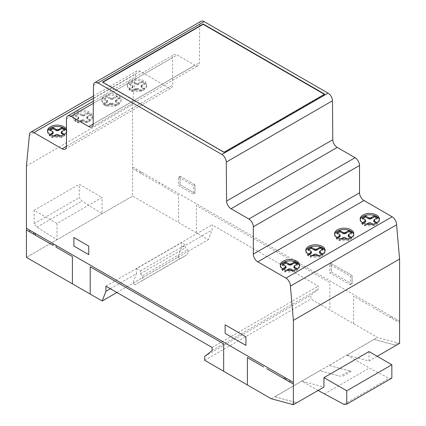 <?xml version="1.0" encoding="UTF-8"?>
<svg xmlns="http://www.w3.org/2000/svg" width="426" height="426" viewBox="0 0 426 426"><rect width="100%" height="100%" fill="white"/><g stroke="black" fill="none" stroke-linecap="round" stroke-linejoin="round"><path stroke-width="0.32" stroke-dasharray="2.13 1.6" d="M280.383 265.755A9.628 5.559 0 0 0 280.308 266.442A9.628 5.559 0 0 0 287.305 271.788A9.628 5.559 0 0 0 298.125 269.36A9.628 5.559 0 0 0 299.558 266.442A9.628 5.559 0 0 0 299.483 265.755M305.921 251.015A9.628 5.559 0 0 0 305.847 251.697A9.628 5.559 0 0 0 308.664 255.627A9.628 5.559 0 0 0 322.28 255.627A9.628 5.559 0 0 0 325.097 251.697A9.628 5.559 0 0 0 325.022 251.015M334.666 234.417A9.628 5.559 0 0 0 334.591 235.104A9.628 5.559 0 0 0 341.588 240.445A9.628 5.559 0 0 0 352.408 238.022A9.628 5.559 0 0 0 353.841 235.104A9.628 5.559 0 0 0 353.772 234.417M360.204 219.672A9.628 5.559 0 0 0 360.13 220.359A9.628 5.559 0 0 0 362.947 224.289A9.628 5.559 0 0 0 376.563 224.289A9.628 5.559 0 0 0 379.38 220.359A9.628 5.559 0 0 0 379.305 219.672M103.289 97.815A9.628 5.559 0 0 0 101.857 100.733A9.628 5.559 0 0 0 106.425 105.462A9.628 5.559 0 0 0 119.669 103.651A9.628 5.559 0 0 0 121.106 100.733A9.628 5.559 0 0 0 114.109 95.387A9.628 5.559 0 0 0 103.289 97.815M119.669 102.283A9.628 5.559 180 0 1 106.425 104.093A9.628 5.559 180 0 1 101.857 99.364A9.628 5.559 180 0 1 103.289 96.441A9.628 5.559 180 0 1 114.109 94.018A9.628 5.559 180 0 1 121.106 99.364A9.628 5.559 180 0 1 119.669 102.283M127.411 85.674A9.628 5.559 0 0 0 127.395 85.988A9.628 5.559 0 0 0 136.469 91.537A9.628 5.559 0 0 0 146.629 86.302A9.628 5.559 0 0 0 146.645 85.988A9.628 5.559 0 0 0 137.289 80.434A9.628 5.559 0 0 0 127.411 85.674M146.629 84.934A9.628 5.559 180 0 1 136.469 90.168A9.628 5.559 180 0 1 127.395 84.62A9.628 5.559 180 0 1 127.411 84.3A9.628 5.559 180 0 1 137.289 79.066A9.628 5.559 180 0 1 146.645 84.62A9.628 5.559 180 0 1 146.629 84.934M47.643 131.389A9.628 5.559 0 0 0 47.574 132.071A9.628 5.559 0 0 0 52.142 136.799A9.628 5.559 0 0 0 65.386 134.994A9.628 5.559 0 0 0 66.823 132.071A9.628 5.559 0 0 0 66.451 130.548M73.123 117.012A9.628 5.559 0 0 0 73.107 117.331A9.628 5.559 0 0 0 82.186 122.874A9.628 5.559 0 0 0 92.346 117.645A9.628 5.559 0 0 0 92.362 117.331A9.628 5.559 0 0 0 83.006 111.772A9.628 5.559 0 0 0 73.123 117.012M92.346 116.277A9.628 5.559 180 0 1 82.186 121.506A9.628 5.559 180 0 1 73.107 115.957A9.628 5.559 180 0 1 73.123 115.643A9.628 5.559 180 0 1 83.006 110.403A9.628 5.559 180 0 1 92.362 115.957A9.628 5.559 180 0 1 92.346 116.277M200.997 21.3A6.326 3.653 -120 0 0 199.688 24.112L199.389 62.76A6.284 3.626 60 0 1 198.09 65.577A6.284 3.626 60 0 1 194.948 65.269L93.193 124.014L194.948 65.269L177.131 54.981A6.342 3.658 -120 0 0 173.957 54.666A6.342 3.658 -120 0 0 172.647 57.558L172.647 84.976A6.257 3.61 60 0 1 171.353 87.825A6.257 3.61 60 0 1 168.217 87.511L140.117 71.286A6.374 3.68 -120 0 0 136.89 70.945A6.374 3.68 -120 0 0 135.569 74.119L132.614 104.626L132.614 196.077L208.383 239.668L212.1 229.992L212.1 224.837L318.281 286.139L318.281 289.238L310.868 295.154L310.868 298.993L377.436 337.429L399.583 343.388M377.207 356.306L369.028 361.03L346.94 355.082L374.081 339.41L396.169 345.358L394.668 344.911L398.076 342.941M291.885 404.253L295.293 402.282L296.8 402.73L274.711 396.782L301.853 381.116L323.941 387.058M295.293 402.282L274.711 396.782L319.798 370.753L340.379 376.254L349.576 370.945L351.083 371.392L328.994 365.444L374.081 339.41L394.668 344.911M349.576 370.945L328.994 365.444L319.798 370.753L340.379 376.254M110.371 288.727L136.458 273.662L132.768 283.333L177.85 257.32L181.551 247.634L212.1 229.992M116.894 292.492L177.85 257.32M132.742 283.338L208.383 239.668M136.458 273.662L136.458 268.684L181.551 242.655L181.551 247.634M105.909 286.15L212.1 224.837M26.417 257.389L132.614 196.077L26.417 257.389M56.972 223.48L56.972 239.747L36.94 227.138L34.149 223.666L34.149 210.306L56.972 223.48L102.059 197.451L79.241 184.277L79.241 197.632L82.026 201.104L102.059 213.719L102.059 197.451M26.417 165.938L132.614 104.626M29.378 135.431L135.569 74.119M66.451 129.174A9.628 5.559 180 0 1 66.823 130.702A9.628 5.559 180 0 1 66.451 132.23M80.967 121.202L83.017 120.696L86.899 122.72L90.296 120.76L86.787 118.519L87.303 117.56L90.626 115.627L87.468 113.801L84.119 115.718L82.458 116.016L78.57 113.992L75.173 115.952L78.688 118.194L78.166 119.158L74.848 121.085L78.006 122.912L80.967 121.202L80.967 120.175L82.111 119.695L83.826 119.919L86.899 121.692L90.296 119.733L86.787 117.491L87.303 116.532L90.626 114.599L87.468 112.773L83.363 114.961L81.648 114.738L81.648 115.766M82.458 114.988L82.458 116.016M83.363 114.961L83.363 115.989M84.119 114.69L84.119 115.718M84.502 114.487L84.502 115.515M87.468 112.773L87.468 113.801M90.626 114.599L90.626 115.627M87.66 116.309L87.66 117.336M87.303 116.532L87.303 117.56M86.84 116.969L86.84 117.997M86.787 117.491L86.787 118.519M87.224 117.959L87.224 118.987M90.296 119.733L90.296 120.76M86.899 121.692L86.899 122.72M83.826 119.919L83.826 120.947M83.017 119.669L83.017 120.696M82.111 119.695L82.111 120.723M81.355 119.967L81.355 120.995M81.648 114.738L78.57 112.965L75.173 114.924L78.688 117.166L78.166 118.13L74.848 120.057L78.006 121.884L80.967 120.175M78.006 121.884L78.006 122.912M74.848 120.057L74.848 121.085M77.809 118.348L77.809 119.376M78.166 118.13L78.166 119.158M78.634 117.688L78.634 118.716M78.688 117.166L78.688 118.194M78.251 116.697L78.251 117.725M75.173 114.924L75.173 115.952M78.57 112.965L78.57 113.992M50.907 134.909L49.309 135.83L52.467 137.657L55.817 135.74L57.478 135.441L61.36 137.465L64.763 135.505L63.618 134.845M61.248 133.263L61.77 132.3L65.087 130.372L64.198 129.855M50.529 130.18L49.634 130.697L53.149 132.939M65.087 129.344L65.087 130.372M62.127 131.054L62.127 132.081M61.77 131.272L61.77 132.3M61.301 131.714L61.301 132.742M60.476 135.926L61.36 136.437L64.763 134.478L64.496 134.323M64.763 134.478L64.763 135.505M61.36 136.437L61.36 137.465M58.287 134.664L58.287 135.692M57.478 134.414L57.478 135.441M56.573 134.44L56.573 135.468M55.817 134.712L55.817 135.74M55.433 134.914L55.433 135.942M50.012 134.398L49.309 134.802L52.467 136.629L53.745 135.889M52.467 136.629L52.467 137.657M49.309 134.802L49.309 135.83M52.712 131.442L52.712 132.47M49.634 129.669L49.634 130.697M178.585 177.046L193.452 185.635L193.452 194.192L178.585 185.608L178.585 177.046L180.065 176.188L180.065 184.751L178.585 185.608M180.065 184.751L194.938 193.34L194.938 184.778L180.065 176.188L180.065 184.751L194.938 193.34L193.452 194.192M194.938 193.34L194.938 184.778L193.452 185.635M135.25 89.859L137.3 89.353L141.182 91.382L144.579 89.423L141.07 87.181L141.592 86.217L144.909 84.284L141.751 82.463L138.402 84.38L136.741 84.678L132.853 82.649L129.456 84.614L132.534 86.387L132.917 87.378L129.131 89.748L132.289 91.569L135.25 89.859L135.25 88.832L136.395 88.358L138.109 88.581L141.182 90.355L144.579 88.395L141.07 86.153L141.592 85.189L144.909 83.256L141.751 81.435L137.646 83.618L135.931 83.4L135.931 84.423M136.741 83.65L136.741 84.678M137.646 83.618L137.646 84.646M138.402 83.352L138.402 84.38M138.785 83.145L138.785 84.172M141.751 81.435L141.751 82.463M144.909 83.256L144.909 84.284M141.943 84.966L141.943 85.993M141.592 85.189L141.592 86.217M141.123 85.626L141.123 86.654M141.07 86.153L141.07 87.181M141.507 86.616L141.507 87.644M144.579 88.395L144.579 89.423M141.182 90.355L141.182 91.382M138.109 88.581L138.109 89.609M137.3 88.326L137.3 89.353M136.395 88.358L136.395 89.385M135.638 88.624L135.638 89.652M135.931 83.4L132.853 81.622L129.456 83.587L132.971 85.828L132.449 86.787L129.131 88.72L132.289 90.541L135.25 88.832M132.289 90.541L132.289 91.569M129.131 88.72L129.131 89.748M132.092 87.01L132.092 88.038M132.449 86.787L132.449 87.815M132.917 86.35L132.917 87.378M132.971 85.828L132.971 86.856M132.534 85.36L132.534 86.387M129.456 83.587L129.456 84.614M132.853 81.622L132.853 82.649M106.559 102.783L103.593 104.492L106.75 106.314L110.856 104.13L112.57 104.349L115.648 106.127L119.046 104.162L115.531 101.921L116.053 100.962L119.371 99.029L116.213 97.208L112.863 99.12L111.202 99.423L107.32 97.394L103.923 99.354L106.995 101.132L107.379 102.123L106.559 102.783L106.559 101.755L103.593 103.465L106.75 105.286L110.1 103.369L111.761 103.071L115.648 105.1L119.046 103.135L115.531 100.893L116.053 99.934L119.371 98.001L116.213 96.18L112.107 98.363L110.393 98.14L110.393 99.167M111.202 98.395L111.202 99.423M112.107 98.363L112.107 99.391M112.863 98.092L112.863 99.12M113.252 97.889L113.252 98.917M116.213 96.18L116.213 97.208M119.371 98.001L119.371 99.029M116.41 99.711L116.41 100.738M116.053 99.934L116.053 100.962M115.584 100.371L115.584 101.399M115.531 100.893L115.531 101.921M115.968 101.361L115.968 102.389M119.046 103.135L119.046 104.162M115.648 105.1L115.648 106.127M112.57 103.321L112.57 104.349M111.761 103.071L111.761 104.098M110.856 103.103L110.856 104.13M110.1 103.369L110.1 104.397M109.716 103.577L109.716 104.604M106.75 105.286L106.75 106.314M103.593 103.465L103.593 104.492M110.393 98.14L107.32 96.367L103.923 98.326L107.432 100.568L107.379 101.095L106.559 101.755M106.915 101.532L106.915 102.559M107.379 101.095L107.379 102.123M107.432 100.568L107.432 101.596M106.995 100.105L106.995 101.132M103.923 98.326L103.923 99.354M107.32 96.367L107.32 97.394M102.879 82.261L102.581 82.431L224.076 152.577L324.692 94.487L324.394 94.316M102.581 82.09L102.581 82.431M324.692 94.146L324.692 94.487M373.032 224.214L373.921 224.726L377.319 222.761L377.053 222.612M362.569 222.686L361.871 223.091L365.029 224.912L366.301 224.177M373.921 224.726L373.921 225.753L377.319 223.788L376.174 223.128M370.849 222.947L370.849 223.975L373.921 225.753M377.319 222.761L377.319 223.788M373.858 219.997L373.858 221.025L377.644 218.655L376.754 218.139M373.81 221.547L373.858 221.025M374.326 219.56L374.326 220.588M374.683 219.337L374.683 220.364M377.644 217.627L377.644 218.655M347.499 238.954L348.383 239.465L351.78 237.506L351.519 237.351M337.03 237.426L336.332 237.83L339.49 239.657L340.768 238.917M348.383 239.465L348.383 240.493L351.78 238.533L350.635 237.873M345.31 237.692L345.31 238.72L348.383 240.493M351.78 237.506L351.78 238.533M348.319 234.742L348.319 235.77L352.105 233.4L351.216 232.884M348.271 236.292L348.319 235.77M348.787 234.305L348.787 235.333M349.144 234.082L349.144 235.109M352.105 232.372L352.105 233.4M336.657 232.697L336.657 233.725L340.166 235.967M337.546 233.214L336.657 233.725M339.73 234.47L339.73 235.498M336.332 237.83L336.332 238.858L339.49 240.685L343.596 238.496L345.31 238.72M337.93 237.937L336.332 238.858M339.49 239.657L339.49 240.685M342.451 237.948L342.451 238.975M342.834 237.74L342.834 238.768M343.596 237.468L343.596 238.496M344.501 237.442L344.501 238.469M362.196 217.952L362.196 218.98L365.705 221.222M363.085 218.469L362.196 218.98M365.268 219.731L365.268 220.759M361.871 223.091L361.871 224.119L365.029 225.94L369.129 223.751L370.849 223.975M363.469 223.192L361.871 224.119M365.029 224.912L365.029 225.94M367.989 223.203L367.989 224.23M368.373 222.995L368.373 224.023M369.129 222.729L369.129 223.751M370.04 222.697L370.04 223.725M350.625 284.935L329.852 272.944L329.852 264.381L350.625 276.373L350.625 284.935L352.11 284.078L352.11 275.515L331.332 263.524L331.332 272.086L352.11 284.078L352.11 275.515L350.625 276.373M352.11 275.515L331.332 263.524L331.332 272.086L329.852 272.944M331.332 263.524L329.852 264.381M224.076 152.236L224.076 152.577M318.749 255.552L319.638 256.063L323.036 254.104L322.77 253.949M308.286 254.024L307.583 254.428L310.74 256.25L312.018 255.515M319.638 256.063L319.638 257.091L323.036 255.131L321.891 254.471M316.561 254.29L316.561 255.318L319.638 257.091M323.036 254.104L323.036 255.131M319.575 251.335L319.575 252.362L323.361 249.993L322.471 249.482M319.521 252.89L319.575 252.362M320.043 250.898L320.043 251.926M320.4 250.68L320.4 251.707M323.361 248.965L323.361 249.993M293.216 270.297L294.1 270.808L297.497 268.849L297.236 268.694M282.747 268.769L282.049 269.173L285.207 270.995L286.48 270.26M294.1 270.808L294.1 271.836L297.497 269.876L296.352 269.211M291.027 269.035L291.027 270.063L294.1 271.836M297.497 268.849L297.497 269.876M294.036 266.08L294.036 267.107L297.822 264.738L296.933 264.226M293.988 267.635L294.036 267.107M294.504 265.643L294.504 266.671M294.861 265.419L294.861 266.447M297.822 263.71L297.822 264.738M282.374 264.04L282.374 265.068L285.883 267.31M283.263 264.551L282.374 265.068M285.447 265.813L285.447 266.841M282.049 269.173L282.049 270.201L285.207 272.022L289.307 269.839L291.027 270.063M283.647 269.28L282.049 270.201M285.207 270.995L285.207 272.022M288.168 269.285L288.168 270.313M288.551 269.083L288.551 270.105M289.307 268.811L289.307 269.839M290.218 268.779L290.218 269.807M307.913 249.295L307.913 250.323L311.422 252.565M308.802 249.806L307.913 250.323M310.985 251.068L310.985 252.096M307.583 254.428L307.583 255.456L310.74 257.277L314.846 255.094L316.561 255.318M309.18 254.535L307.583 255.456M310.74 256.25L310.74 257.277M313.706 254.54L313.706 255.568M314.09 254.338L314.09 255.366M314.846 254.066L314.846 255.094M315.751 254.034L315.751 255.062M351.083 371.392L341.886 376.701M369.028 351.583L369.028 361.03M212.084 347.451L318.281 286.139M212.084 350.55L318.281 289.238M204.672 356.461L310.868 295.154M204.672 360.305L310.868 298.993M271.24 398.736L377.436 337.429M34.149 223.666L79.241 197.632M34.149 210.306L79.241 184.277M36.94 227.138L82.026 201.104M177.855 257.304L180.209 258.662L187.791 254.322L187.791 249.631L185.411 247.751L185.411 244.886L181.551 242.655M136.458 268.684L140.324 270.915L140.324 273.785L142.705 275.659L142.705 280.351L135.122 284.696L180.209 258.662M135.122 284.696L132.768 283.333M140.324 270.915L185.411 244.886M140.324 273.785L185.411 247.751M142.705 275.659L187.791 249.631M142.705 280.351L187.791 254.322M346.94 355.082L369.358 368.027L389.05 378.363L391.84 378.112M324.271 394.055L369.358 368.027M318.046 390.461L301.853 381.116M343.963 404.391L389.05 378.363M390.658 317.652L390.658 315.959M392.133 316.811L392.133 318.504M396.164 320.831L396.089 319.095M331.332 272.086L352.11 284.078M353.585 323.653L353.585 296.246L369.885 305.66M196.402 232.91L196.402 205.502L329.857 282.55L329.857 309.958M372.872 307.386L399.583 322.807M194.938 184.778L180.065 176.188M162.274 184.101L162.274 185.795L178.585 195.215L178.585 222.622M132.614 168.669L159.324 184.091L159.324 182.397M136.075 168.978L136.043 170.65M132.614 166.976L399.556 321.097M140.037 172.956L140.037 171.263M141.507 172.115L141.507 173.808M93.353 103.348L177.131 54.981M93.193 124.067L199.389 62.76M93.395 98.262L140.117 71.286M66.451 146.262L168.217 87.511M66.451 146.283L172.647 84.976M66.451 118.87L172.647 57.558M93.491 85.424L199.688 24.112M140.495 281.634L185.582 255.6M299.558 265.073L299.558 266.442M325.097 250.328L325.097 251.697M353.841 233.73L353.841 235.104M379.38 218.985L379.38 220.359M101.857 99.364L101.857 100.733M127.395 84.62L127.395 85.988M47.574 130.702L47.574 132.071M73.107 115.957L73.107 117.331M91.894 126.889L198.09 65.577M93.411 96.047L136.89 70.945M65.157 149.132L171.353 87.825M93.369 101.196L173.957 54.666M92.362 115.957L92.362 117.331M66.823 130.702L66.823 132.071M146.645 84.62L146.645 85.988M121.106 99.364L121.106 100.733M360.13 218.985L360.13 220.359M334.591 233.73L334.591 235.104M305.847 250.328L305.847 251.697M280.308 265.073L280.308 266.442"/><path stroke-width="0.64" d="M299.483 265.755A9.628 5.559 0 0 0 294.989 261.713A9.628 5.559 0 0 0 281.746 263.524A9.628 5.559 0 0 0 280.383 265.755M281.746 262.155A9.628 5.559 180 0 1 294.989 260.345A9.628 5.559 180 0 1 299.558 265.073A9.628 5.559 180 0 1 298.125 267.991A9.628 5.559 180 0 1 287.305 270.419A9.628 5.559 180 0 1 280.308 265.073A9.628 5.559 180 0 1 281.746 262.155M325.022 251.015A9.628 5.559 0 0 0 322.28 247.767A9.628 5.559 0 0 0 312.343 246.441A9.628 5.559 0 0 0 305.921 251.015M322.28 246.398A9.628 5.559 180 0 1 325.097 250.328A9.628 5.559 180 0 1 322.28 254.258A9.628 5.559 180 0 1 308.664 254.258A9.628 5.559 180 0 1 305.847 250.328A9.628 5.559 180 0 1 311.789 245.195A9.628 5.559 180 0 1 322.28 246.398M353.772 234.417A9.628 5.559 0 0 0 349.272 230.375A9.628 5.559 0 0 0 336.029 232.181A9.628 5.559 0 0 0 334.666 234.417M336.029 230.812A9.628 5.559 180 0 1 349.272 229.002A9.628 5.559 180 0 1 353.841 233.73A9.628 5.559 180 0 1 352.408 236.648A9.628 5.559 180 0 1 341.588 239.077A9.628 5.559 180 0 1 334.591 233.73A9.628 5.559 180 0 1 336.029 230.812M379.305 219.672A9.628 5.559 0 0 0 376.563 216.429A9.628 5.559 0 0 0 366.626 215.103A9.628 5.559 0 0 0 360.204 219.672M376.563 215.055A9.628 5.559 180 0 1 379.38 218.985A9.628 5.559 180 0 1 376.563 222.915A9.628 5.559 180 0 1 362.947 222.915A9.628 5.559 180 0 1 360.13 218.985A9.628 5.559 180 0 1 366.072 213.852A9.628 5.559 180 0 1 376.563 215.055M66.451 130.548A9.628 5.559 0 0 0 58.516 126.57A9.628 5.559 0 0 0 49.006 129.153A9.628 5.559 0 0 0 47.643 131.389M66.451 132.23A9.628 5.559 180 0 1 65.386 133.62A9.628 5.559 180 0 1 52.142 135.431A9.628 5.559 180 0 1 47.574 130.702A9.628 5.559 180 0 1 49.006 127.784A9.628 5.559 180 0 1 58.516 125.196A9.628 5.559 180 0 1 66.451 129.174M93.193 124.014L88.752 126.581L93.193 124.014M88.752 126.581L88.752 126.581A6.284 3.626 -120 0 0 91.894 126.889A6.284 3.626 -120 0 0 93.193 124.067L93.491 85.424A6.326 3.653 60 0 1 94.801 82.612A6.326 3.653 60 0 1 97.964 82.926L221.85 154.452A6.268 3.621 60 0 1 226.275 162.088L226.584 201.04A6.326 3.653 -120 0 0 231.046 208.735L248.864 219.017A6.342 3.664 60 0 1 253.326 226.786L253.326 254.104A6.299 3.637 -120 0 0 257.773 261.836L285.942 278.098A6.342 3.664 60 0 1 290.399 286.118L293.386 320.363L293.386 404.7L271.24 398.736L204.672 360.305L204.672 356.461L212.084 350.55L212.084 347.451L105.909 286.15L105.909 291.304L102.192 300.98L26.417 257.389L26.417 165.938L29.378 135.431A6.374 3.68 60 0 1 30.693 132.257A6.374 3.68 60 0 1 33.92 132.598L62.02 148.818A6.257 3.61 -120 0 0 65.157 149.132A6.257 3.61 -120 0 0 66.451 146.283L66.451 118.87A6.342 3.658 60 0 1 67.766 115.978A6.342 3.658 60 0 1 70.934 116.293L88.752 126.581M293.386 320.363L399.583 259.051L399.583 343.388L377.207 356.306M323.941 377.617L346.748 390.786L346.748 404.141L391.84 378.112L391.84 364.752L369.028 351.583L323.941 377.617L323.941 387.058L293.386 404.7M105.909 291.304L110.371 288.727M102.192 300.98L116.894 292.492M290.399 286.118L396.595 224.806A6.342 3.664 -120 0 0 392.133 216.786L363.969 200.524A6.299 3.637 60 0 1 359.523 192.797L359.523 165.48A6.342 3.664 -120 0 0 355.055 157.705L337.243 147.423A6.326 3.653 60 0 1 332.775 139.728L332.472 100.776A6.268 3.621 -120 0 0 328.041 93.14L204.16 21.614A6.326 3.653 -120 0 0 200.997 21.3L94.801 82.612M64.496 134.323L61.685 132.704L61.301 131.714L65.087 129.344L61.93 127.518L58.58 129.435L56.919 129.733L53.037 127.709L49.634 129.669L53.149 131.911L53.096 133.46L50.907 134.909M63.618 134.845L61.248 133.263L61.248 132.236M64.198 129.855L61.93 128.546L58.58 130.463L56.919 130.761L53.037 128.737L50.529 130.18M56.11 129.483L56.11 130.51M56.919 129.733L56.919 130.761M57.824 129.706L57.824 130.734M58.58 129.435L58.58 130.463M58.969 129.227L58.969 130.255M61.93 127.518L61.93 128.546M61.685 132.704L61.685 133.732M53.745 135.889L55.817 134.712L57.478 134.414L60.476 135.926M53.149 131.911L52.627 132.869L50.012 134.398M52.276 133.093L52.276 134.121M52.627 132.869L52.627 133.897M53.096 132.433L53.096 133.46M53.037 127.709L53.037 128.737M203.197 24L324.692 94.146L224.076 152.236L102.581 82.09L203.197 24L203.197 24.341L102.879 82.261M324.394 94.316L203.197 24.341M377.053 222.612L374.246 220.987L373.858 219.997L377.644 217.627L374.486 215.806L370.38 217.99L368.666 217.766L365.593 215.993L362.196 217.952L365.705 220.194L365.188 221.158L362.569 222.686M366.301 224.177L368.373 222.995L370.04 222.697L373.032 224.214M374.246 220.987L374.246 222.015L373.81 221.547L373.81 220.519M376.174 223.128L374.246 222.015M374.486 215.806L374.486 216.834L370.38 219.017L368.666 218.794L365.593 217.02L363.085 218.469M376.754 218.139L374.486 216.834M371.525 217.516L371.525 218.543M371.142 217.718L371.142 218.746M370.38 217.99L370.38 219.017M369.475 218.021L369.475 219.049M368.666 217.766L368.666 218.794M351.519 237.351L348.708 235.732L348.319 234.742L352.105 232.372L348.947 230.546L344.847 232.734L343.127 232.511L340.055 230.738L336.657 232.697L340.166 234.939L339.65 235.903L337.03 237.426M340.768 238.917L342.834 237.74L344.501 237.442L347.499 238.954M348.708 235.732L348.708 236.76L348.271 236.292L348.271 235.264M350.635 237.873L348.708 236.76M348.947 230.546L348.947 231.574L344.847 233.762L343.127 233.539L340.055 231.765L337.546 233.214M351.216 232.884L348.947 231.574M345.987 232.261L345.987 233.283M345.603 232.463L345.603 233.491M344.847 232.734L344.847 233.762M343.936 232.761L343.936 233.789M343.127 232.511L343.127 233.539M340.055 230.738L340.055 231.765M340.166 234.939L340.118 236.489L337.93 237.937M340.118 235.461L340.118 236.489M339.65 235.903L339.65 236.925M339.293 236.121L339.293 237.149M365.593 215.993L365.593 217.02M365.705 220.194L365.657 221.749L363.469 223.192M365.657 220.721L365.657 221.749M365.188 221.158L365.188 222.186M364.832 221.376L364.832 222.404M322.77 253.949L319.963 252.325L319.575 251.335L323.361 248.965L320.203 247.144L316.853 249.061L315.192 249.359L311.31 247.33L307.913 249.295L311.422 251.537L310.905 252.496L308.286 254.024M312.018 255.515L314.09 254.338L315.751 254.034L318.749 255.552M319.963 252.325L319.963 253.353L319.521 252.89L319.521 251.862M321.891 254.471L319.963 253.353M320.203 247.144L320.203 248.172L316.097 250.36L314.383 250.137L311.31 248.358L308.802 249.806M322.471 249.482L320.203 248.172M317.242 248.853L317.242 249.881M316.853 249.061L316.853 250.089M316.097 249.332L316.097 250.36M315.192 249.359L315.192 250.387M314.383 249.109L314.383 250.137M297.236 268.694L294.425 267.07L294.036 266.08L297.822 263.71L294.664 261.889L291.32 263.806L289.653 264.104L285.771 262.075L282.374 264.04L285.883 266.282L285.367 267.24L282.747 268.769M286.48 270.26L288.551 269.083L290.218 268.779L293.216 270.297M294.425 267.07L294.425 268.098L293.988 267.635L293.988 266.607M296.352 269.211L294.425 268.098M294.664 261.889L294.664 262.917L290.564 265.1L288.844 264.876L285.771 263.103L283.263 264.551M296.933 264.226L294.664 262.917M291.703 263.598L291.703 264.626M291.32 263.806L291.32 264.834M290.564 264.072L290.564 265.1M289.653 264.104L289.653 265.132M288.844 263.854L288.844 264.876M285.771 262.075L285.771 263.103M285.883 266.282L285.835 267.832L283.647 269.28M285.835 266.804L285.835 267.832M285.367 267.24L285.367 268.268M285.01 267.464L285.01 268.492M311.31 247.33L311.31 248.358M311.422 251.537L311.369 253.087L309.18 254.535M311.369 252.059L311.369 253.087M310.905 252.496L310.905 253.523M310.549 252.719L310.549 253.747M399.583 259.051L396.595 224.806M346.748 404.141L343.963 404.391L318.046 390.461M346.748 390.786L391.84 364.752M284.467 378.964L284.467 377.271M285.942 378.123L285.942 379.816M289.968 382.138L289.898 380.407M245.914 345.39L245.914 336.828L225.141 324.836L225.141 333.398L245.914 345.39M247.389 384.966L247.389 357.558L263.694 366.972M90.211 294.222L90.211 266.809L223.661 343.862L223.661 371.27M266.676 368.692L293.386 384.114M73.874 246.063L88.741 254.647L88.741 246.084L73.874 237.5L73.874 246.063M56.083 245.413L56.083 247.107L72.393 256.527L72.393 283.934M26.417 229.981L53.133 245.403L53.133 243.709M29.879 230.285L29.852 231.962M26.417 228.288L293.36 382.41M33.84 234.268L33.84 232.575M35.31 233.421L35.31 235.115M70.934 116.293L93.353 103.348M33.92 132.598L93.395 98.262M62.02 148.818L66.451 146.262M97.964 82.926L204.16 21.614M285.942 278.098L392.133 216.786M257.773 261.836L363.969 200.524M253.326 254.104L359.523 192.797M253.326 226.786L359.523 165.48M248.864 219.017L355.055 157.705M231.046 208.735L337.243 147.423M226.584 201.04L332.775 139.728M226.275 162.088L332.472 100.776M221.85 154.452L328.041 93.14M30.693 132.257L93.411 96.047M67.766 115.978L93.369 101.196"/></g></svg>
